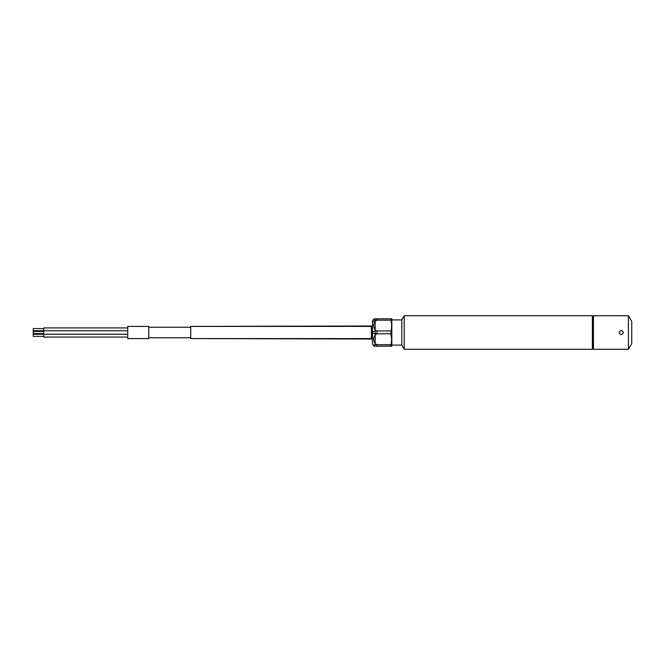 <?xml version="1.0" encoding="UTF-8"?>
<svg xmlns="http://www.w3.org/2000/svg" width="665" height="665" viewBox="0 0 665 665"><rect width="100%" height="100%" fill="white"/><g stroke="black" fill="none" stroke-linecap="round" stroke-linejoin="round"><path stroke-width="1" d="M127.747 327.92L43.715 327.92L43.715 337.08L127.747 337.08M372.483 322.184L372.483 325.991L371.361 326.407A0.424 0.424 0 0 1 371.785 325.991L190.739 326.407L371.361 326.407L371.361 338.593A0.424 0.424 0 0 0 371.785 339.009L372.483 339.009L372.483 343.531L372.483 321.569M372.483 322.068L375.151 320.181L391.818 320.181L391.818 318.801L375.151 318.801L375.151 330.962L372.483 331.785M372.483 325.991L372.483 339.009L190.739 338.593L371.361 338.593L371.785 325.991L371.785 339.009L371.361 338.593L371.785 339.009L371.785 325.991L372.483 325.991M190.739 326.407L190.739 338.593L190.739 326.407M148.744 337.754L190.739 337.754L148.744 337.754M148.744 327.247L190.739 327.247L148.744 327.247M127.747 326.407L127.747 338.593L148.744 338.593L148.744 326.407L148.744 338.593L127.747 338.593L127.747 326.407L148.744 326.407L127.747 326.407M372.483 332.999L375.151 333.78L375.151 330.962L391.818 330.962L391.818 346.199L375.151 346.199L391.818 346.091M628.417 349.3L631.75 343.522L631.75 321.478L631.75 343.522L628.425 349.283L628.417 315.7L628.425 349.283L593.429 349.3L593.429 315.7L593.413 349.283L592.906 348.776L592.374 349.3L592.374 315.7L592.374 349.3L404.237 349.3L592.374 349.3L592.906 348.776L592.906 316.224L592.906 348.776L593.429 349.3M628.417 315.7L631.75 321.478L628.425 315.717L593.429 315.7L592.906 316.224L592.374 315.7L404.237 315.7L404.237 349.3L401.81 345.102L404.237 349.3L404.237 315.7L592.374 315.7L592.906 316.224L593.429 315.7M401.81 319.898L401.81 345.102L391.818 345.102L401.81 345.102L401.81 319.898L404.237 315.7L401.81 319.898L391.818 319.898L401.81 319.898M391.818 333.78L375.151 333.78L375.151 344.67L391.818 344.67M375.151 344.67L373.406 345.434L375.151 346.091M391.818 320.181L391.818 330.962M375.151 318.801C373.514 318.967 372.624 319.865 372.483 321.469M372.483 343.531L373.531 345.659M372.483 343.431L373.921 346.149L391.677 346.149L390.887 346.091L391.677 339.225L390.887 333.78L391.677 325.576L390.887 318.801L377.022 318.801L377.022 320.181C372.658 321.727 372.658 329.416 377.022 330.962L390.887 330.962M43.715 328.618L33.25 328.618L33.25 336.382L43.715 336.382M623.354 332.5C621.95 335.21 620.553 335.21 619.148 332.5C620.553 329.79 621.95 329.79 623.354 332.5M390.887 320.181L377.022 320.181M390.887 333.78L377.022 333.78C372.658 335.343 372.658 343.107 377.022 344.67L390.887 344.67M390.887 346.091L373.921 346.149M373.531 319.341L374.877 318.809M377.022 330.962L377.022 333.78M377.022 346.091L377.022 344.67M127.747 334.246L43.715 334.246M127.747 330.754L43.715 330.754M43.715 334.279L33.25 334.279M43.715 330.721L33.25 330.721M43.715 333.547L33.25 333.547M43.715 331.453L33.25 331.453"/></g></svg>
